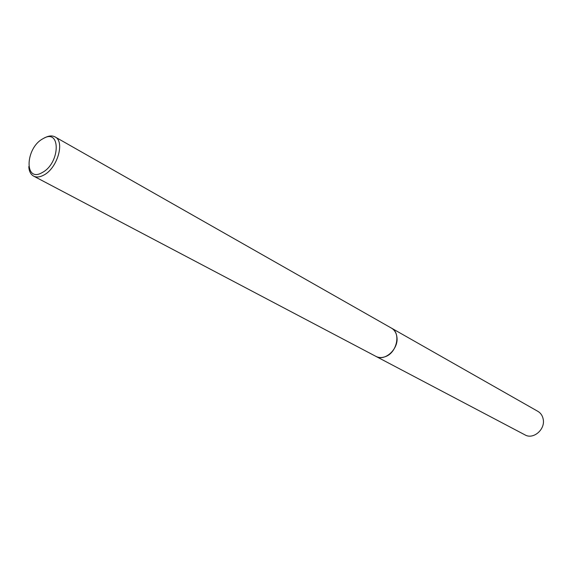 <?xml version="1.0" encoding="UTF-8"?>
<svg xmlns="http://www.w3.org/2000/svg" width="572" height="572" viewBox="0 0 572 572"><rect width="100%" height="100%" fill="white"/><g stroke="black" fill="none" stroke-linecap="round" stroke-linejoin="round"><path stroke-width="0.86" d="M390.969 327.842L391.441 328.099C401.251 332.883 396.932 352.938 385.163 356.713C381.81 357.915 378.736 357.807 375.94 356.392L375.475 356.149M391.105 327.92C401.287 332.382 397.147 352.888 385.171 356.721M44.494 137.952L44.502 137.945C48.57 135.686 52.095 135.342 55.076 136.922C65.194 141.52 57.307 168.404 43.722 175.132C39.833 177.206 36.472 177.535 33.626 176.112C30.688 174.453 29.072 171.3 28.793 166.638M42.929 138.746C60.982 127.413 60.553 163.142 42.192 172.58C24.053 183.24 25.154 148.034 42.929 138.746M375.947 356.406C384.827 361.811 398.898 348.884 396.904 337.001C396.324 332.89 394.501 329.922 391.441 328.099L537.902 411.361C540.747 413.055 542.513 415.658 543.2 419.19C545.473 429.4 533.297 439.854 525.017 434.899L33.626 176.112M391.427 328.106L55.076 136.922"/></g></svg>
